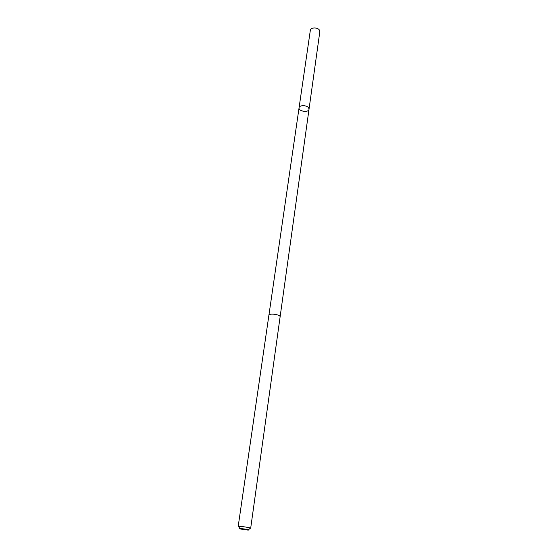 <?xml version="1.0" encoding="UTF-8"?>
<svg xmlns="http://www.w3.org/2000/svg" width="558" height="558" viewBox="0 0 558 558"><rect width="100%" height="100%" fill="white"/><g stroke="black" fill="none" stroke-linecap="round" stroke-linejoin="round"><path stroke-width="0.84" d="M308.686 107.931L309.02 109.235C308.741 112.904 298.307 111.419 299.06 107.82C299.214 104.918 307.06 105.002 308.686 107.931L309.02 109.235L319.811 31.743L319.518 30.313C318.018 27.14 310.527 27.209 310.318 30.39L299.06 107.82C299.214 104.918 307.06 105.002 308.686 107.931M280.102 316.916C280.723 314.566 268.949 312.892 268.886 315.319L238.168 526.55C237.959 525.748 251.093 527.617 250.668 528.328L280.102 316.916M240.142 528.963L248.087 530.1C251.749 529.856 236.731 527.715 240.142 528.963M280.109 316.839L309.02 109.235M268.9 315.249L299.06 107.82M248.408 529.821L249.949 528.503M239.926 528.614L238.817 526.912"/></g></svg>
